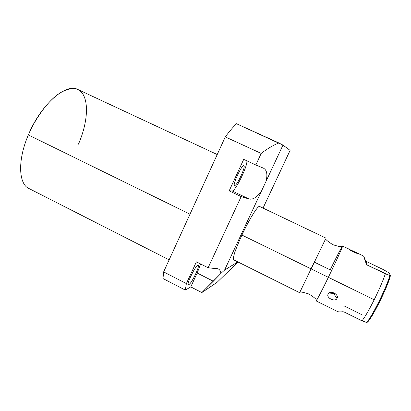 <?xml version="1.0" encoding="UTF-8"?>
<svg xmlns="http://www.w3.org/2000/svg" width="411" height="411" viewBox="0 0 411 411"><rect width="100%" height="100%" fill="white"/><g stroke="black" fill="none" stroke-linecap="round" stroke-linejoin="round"><path stroke-width="0.62" d="M78.465 144.153C89.095 119.755 89.567 94.191 77.217 89.208C71.791 87.528 64.733 89.459 56.913 95.085C46.371 103.408 35.557 118.347 28.349 134.916C40.74 104.723 65.601 83.14 77.427 89.29L217.224 154.546M224.565 270.089L237.815 261.894L235.765 264.206L216.967 282.439L201.832 292.575L190.766 286.888L185.33 290.079L162.997 278.555L163.635 271.902L186.368 283.58L196.401 261.843L208.12 267.761L241.159 196.592L229.163 190.874L243.713 159.355L255.827 164.981L261.196 153.421L225.279 136.904L163.635 271.902L186.368 283.58L185.33 290.079L162.997 278.555L163.635 271.902L225.279 136.904C229.436 131.335 233.176 126.942 236.5 123.726L282.968 145.098L224.565 270.089L220.913 273.413C220.64 271.142 219.741 269.642 218.2 268.907L208.12 267.761L216.792 268.547C219.166 268.845 220.543 270.464 220.913 273.413L224.565 270.089L237.748 262.028L235.765 264.206L216.967 282.439L201.832 292.575L190.766 286.888L197.182 273.022L200.655 263.996L197.182 273.022L213.33 281.237L220.913 273.413L201.832 292.575L213.33 281.237L197.182 273.022L190.766 286.888L185.33 290.079L186.368 283.58L196.401 261.843L208.12 267.761L241.159 196.592L229.163 190.874L232.158 190.951C235.292 191.69 248.295 164.821 246.764 160.773C248.295 164.821 235.292 191.69 232.158 190.951L249.158 199.047C253.037 199.787 257.116 197.188 261.401 191.249L266.004 181.4C267.715 174.495 266.888 170.092 263.528 168.197L255.827 164.981L263.528 168.197C266.888 170.092 267.715 174.495 266.004 181.4L282.968 145.098L290.099 150.385L282.968 145.098L278.869 142.961C273.258 145.201 267.366 148.69 261.196 153.421L225.279 136.904C229.436 131.335 233.176 126.942 236.5 123.726L278.869 142.961C273.258 145.201 267.366 148.69 261.196 153.421L255.827 164.981L243.713 159.355L229.163 190.874L232.158 190.951L249.158 199.047L241.159 196.592L249.158 199.047C253.037 199.787 257.116 197.188 261.401 191.249L224.565 270.089M263.04 208.094L290.099 150.385L263.04 208.094M337.267 311.44L316.1 300.898C316.151 301.659 321.638 291.152 328.353 277.327L311.065 268.876L325.599 238.894C326.118 237.856 326.123 237.861 325.625 238.925L299.881 292.17C300.847 291.748 303.904 292.38 309.051 294.06C313.511 296.906 315.946 298.859 316.362 299.922C314.615 304.53 320.405 293.701 328.353 277.327L241.915 235.066L311.065 268.876L299.645 292.699L233.751 259.865C232.41 258.288 235.133 250.016 241.915 235.066C249.379 218.976 258.334 204.765 259.68 206.492M189.99 214.188L28.349 134.916L189.99 214.188M169.142 259.844L29.412 188.747C18.629 184.678 17.221 160.752 28.349 134.916M197.712 265.485C195.055 266.302 186.219 284.571 188.428 284.674L188.89 284.576L188.166 284.207L188.89 284.576C191.737 283.287 200.219 265.64 198.087 265.434L197.712 265.485C201.051 263.61 192.029 283.107 188.89 284.576C185.212 287.053 194.691 266.523 197.712 265.485M243.81 165.731C241.807 164.585 232.128 185.366 234.604 185.479L234.676 185.495C236.895 186.111 246.21 165.998 243.821 165.731L243.81 165.731C246.235 165.936 236.9 186.106 234.676 185.495C231.927 185.87 241.75 164.59 243.81 165.731M299.645 292.699L299.917 292.17C299.562 292.879 299.552 292.879 299.881 292.17M314.446 262.203L330.203 269.868C336.645 256.587 342.435 245.398 342.584 246.04L349.216 249.205M342.913 311.728L344.079 311.949L362.004 320.863L366.525 322.45C371.323 318.176 386.838 287.001 389.834 275.55L390.435 275.57L389.089 272.925L390.435 275.57L389.834 275.55L367.167 265.033L366.247 261.437L383.514 269.698L366.247 261.437L365.502 260.672L363.653 256.089L366.345 264.078L367.167 265.033L385.369 273.757C383.001 280.734 379.276 289.395 374.19 299.742L328.353 277.327L374.19 299.742C369.083 309.93 365.025 316.968 362.004 320.863L344.079 311.949L342.913 311.728C339.876 312.021 337.986 311.918 337.231 311.42M336.989 298.489C339.522 294.456 329.92 289.75 328.117 294.101C325.82 297.713 335.284 302.393 336.989 298.489C339.27 294.261 330.249 289.822 328.117 294.101L333.696 293.505L336.989 298.489L333.696 293.505L328.117 294.101C326.077 297.903 334.96 302.311 336.989 298.489M241.915 235.066C249.169 219.438 257.908 205.423 259.547 206.425L325.99 238.123M342.584 246.04C343.072 246.04 336.106 261.411 328.353 277.327C337.395 258.76 344.731 242.274 342.116 246.574C341.017 246.98 337.909 246.343 332.797 244.658C328.317 241.786 325.918 239.865 325.599 238.894M357.2 253.017L351.801 250.489M348.898 249.143C348.343 249.698 357.709 254.214 357.529 253.258L348.898 249.143M383.514 269.698L389.089 272.925L383.514 269.698M366.525 322.45L367.213 322.281L366.787 322.522L362.004 320.863C365.025 316.968 369.083 309.93 374.19 299.742C379.276 289.395 383.001 280.734 385.369 273.757L389.834 275.55C386.838 287.001 371.323 318.176 366.525 322.45M361.346 314.456L344.331 306.025L343.206 306.046M350.624 250.494C353.249 252.046 355.433 252.981 357.169 253.289L357.529 253.258M390.404 275.683C388.169 286.128 371.38 319.815 367.213 322.281M366.345 264.078C363.077 254.758 362.8 253.623 365.502 260.672L366.345 264.078L367.167 265.033L366.247 261.437L365.502 260.672L366.345 264.078M363.653 256.089L357.149 252.986M349.062 249.143L349.165 249.441M390.286 275.689C387.568 287.176 372.351 318.206 366.833 322.527M366.936 264.895L366.026 261.309"/></g></svg>
